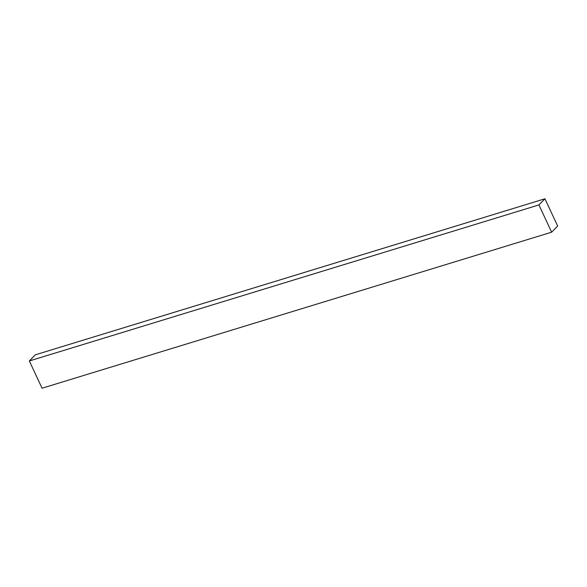<?xml version="1.0" encoding="UTF-8"?>
<svg xmlns="http://www.w3.org/2000/svg" width="587" height="587" viewBox="0 0 587 587"><rect width="100%" height="100%" fill="white"/><g stroke="black" fill="none" stroke-linecap="round" stroke-linejoin="round"><path stroke-width="0.88" d="M29.35 360.961L42.059 388.22L551.641 232.188L538.932 204.929L29.35 360.961L538.932 204.929L544.941 198.78L35.359 354.812L29.35 360.961L42.059 388.22L551.641 232.188L557.65 226.039L551.641 232.188L538.932 204.929L544.941 198.78L557.65 226.039L544.941 198.78L35.359 354.812L29.35 360.961"/></g></svg>
